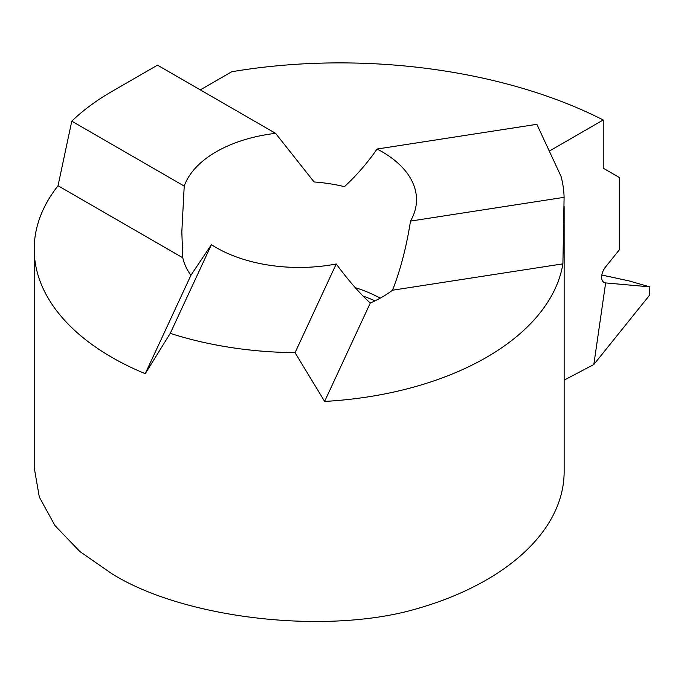 <?xml version="1.0" encoding="UTF-8"?>
<svg xmlns="http://www.w3.org/2000/svg" width="684" height="684" viewBox="0 0 684 684"><rect width="100%" height="100%" fill="white"/><g stroke="black" fill="none" stroke-linecap="round" stroke-linejoin="round"><path stroke-width="1.03" d="M549.303 151.104L603.228 119.965L603.228 168.178L619.285 177.455L619.285 249.874L605.639 266.863A11.354 6.558 120 0 0 604.665 282.714A11.354 6.558 120 0 0 605.639 282.919L649.8 286.861L649.8 294.898L593.84 364.512L605.639 282.919L593.84 364.512L564.138 380.133M649.8 286.861L605.639 282.919L593.84 364.512L649.8 294.898L649.8 286.861L628.767 280.842L601.826 275.028M190.913 275.293L211.407 244.675A117.34 67.75 0 0 0 336.22 263.981C348.566 280.611 359.921 293.633 370.283 303.046A117.34 67.75 0 0 0 392.505 290.213C400.379 270.274 406.382 247.232 410.503 221.094A117.34 67.75 0 0 0 416.513 199.702A117.34 67.75 0 0 0 377.064 149.035C367.317 163.066 356.441 175.6 344.445 186.655A117.34 67.75 0 0 0 314.084 181.961L275.592 133.337A117.34 67.75 0 0 0 184.218 186.091L181.824 231.876L182.773 257.765A117.34 67.75 0 0 0 190.913 275.293L145.247 373.678A264.964 152.977 180 0 1 34.2 249.156A264.964 152.977 180 0 1 58.029 185.749L71.777 121.171A264.964 152.977 180 0 1 111.808 91.536L157.491 65.16L275.592 133.337M34.2 467.574L39.313 497.029L54.951 525.56L79.857 551.518L111.808 573.671C180.542 616.806 315.392 634.136 406.518 611.547A264.964 152.977 0 0 0 564.138 471.686L564.138 206.559M377.064 149.035L536.872 124.317L561.042 176.395A227.114 131.123 0 0 0 561.102 176.617A264.964 152.977 180 0 1 564.103 197.334L562.906 263.853A264.964 152.977 180 0 1 324.626 401.423L295.069 352.662A264.964 152.977 180 0 1 170.256 333.356L145.247 373.678M564.103 197.334L410.503 221.094M200.318 89.878L231.705 71.76C360.049 50.069 502.945 68.913 603.228 119.965M71.777 121.171L184.218 186.091M58.029 185.749L182.773 257.765M324.626 401.423L370.283 303.046M562.906 263.853L392.505 290.213M170.256 333.356L211.407 244.675M295.069 352.662L336.22 263.981M355.244 287.639A117.34 67.75 180 0 1 380.201 298.156M363.016 296.027A121.778 70.307 180 0 1 374.977 300.866M181.824 230.038L181.824 231.876M34.2 469.54L34.2 249.156"/></g></svg>
